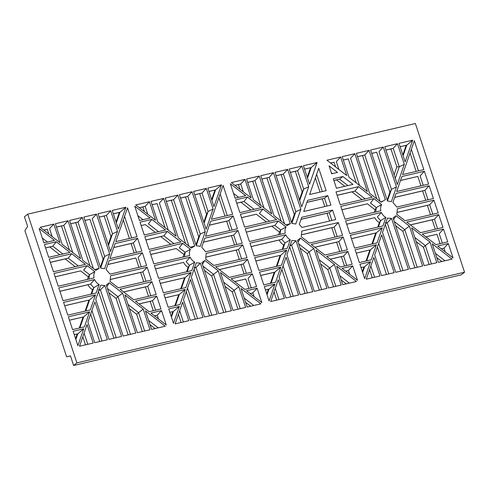 <?xml version="1.0" encoding="UTF-8"?>
<svg xmlns="http://www.w3.org/2000/svg" width="489" height="489" viewBox="0 0 489 489"><rect width="100%" height="100%" fill="white"/><g stroke="black" fill="none" stroke-linecap="round" stroke-linejoin="round"><path stroke-width="0.73" d="M44.328 242.782L43.704 242.299M59.768 254.745L49.731 246.963L45.575 247.935M94.866 271.664C93.815 273.528 93.54 275.607 94.041 277.88L58.246 286.254L54.01 273.449L87.164 265.692L94.866 271.664L89.505 274.635L88.32 276.866L80.612 270.894L55.135 276.853M87.378 279.439L88.656 276.169M91.015 294.164L92.562 289.702C90.514 288.559 89.004 286.902 88.038 284.732L59.915 291.31M85.135 311.114L88.955 300.093L64.695 305.766M79.255 328.064L83.081 317.043L69.481 320.222M75.581 338.669L77.201 333.993L74.261 334.684M85.502 344.849L82.812 336.719M171.174 316.31L172.794 311.64L169.854 312.324M181.095 322.495L178.406 314.366M174.848 305.711L178.674 294.69L165.074 297.868M180.728 288.761L184.549 277.74L160.288 283.412M139.921 220.423L139.298 219.94M155.361 232.385L145.325 224.61L141.168 225.582M186.609 271.811L188.155 267.342C186.107 266.199 184.597 264.543 183.632 262.379L155.508 268.956M182.972 257.086L184.249 253.815L183.913 254.506L176.205 248.534L150.728 254.494M170.808 244.353L160.765 236.572L145.948 240.038M75.214 266.707L65.171 258.932L50.355 262.397M69.438 249.971L61.498 225.967L56.51 227.134M90.025 265.924L75.709 222.642L70.722 223.809M100.379 267.171L103.13 259.237L89.927 219.316L84.939 220.484M108.216 244.567L110.966 236.639L104.139 215.997L99.151 217.159M116.052 221.969L119.359 212.434L113.362 213.84M144.438 211.658L142.88 206.933L139.396 207.752M165.031 227.611L157.091 203.613L152.103 204.775M185.618 243.565L171.303 200.288L166.315 201.456M195.973 244.812L198.723 236.884L185.52 196.963L180.533 198.131M203.809 222.214L206.56 214.28L199.732 193.638L194.744 194.805M211.645 199.61L214.952 190.08L208.956 191.48M224.977 216.107L218.883 197.666M229.763 230.563L226.651 221.162L209.323 225.215M234.543 245.02L231.431 235.619L203.448 242.165M143.729 281.835L140.618 272.434L110.716 279.427M148.509 296.291L145.404 286.89L123.656 291.976M155.068 328.584L150.019 324.672M195.307 319.17L186.248 291.762M248.883 288.394L245.778 278.993L234.689 281.585M244.103 273.938L240.998 264.537L219.249 269.622M239.323 259.482L236.211 250.081L206.309 257.073M209.524 315.845L194.084 269.164M223.736 312.52L211.658 276.004L204.439 270.411M237.947 309.195L232.251 291.957L225.026 286.358M250.747 294.03L250.557 293.449L250.13 293.553M250.661 306.224L245.612 302.312M329.586 221.016L327.025 213.265L301.01 219.347M324.806 206.554L322.245 198.809L306.89 202.397M320.026 192.098L315.356 177.984M344.788 186.309L336.511 179.897L333.901 180.508M420.95 185.851L417.838 176.45L400.509 180.502M425.73 200.307L422.618 190.906L394.635 197.452M372.282 277.783L369.592 269.653M381.646 204.591C380.595 206.462 380.32 208.534 380.821 210.814L345.026 219.182L340.79 206.376L373.944 198.626L381.646 204.591L376.286 207.562L375.1 209.793L367.392 203.821L341.915 209.781M374.158 212.373L375.436 209.103M371.915 244.048L375.735 233.027L351.475 238.699M362.361 271.597L363.981 266.927L361.041 267.611M416.163 171.394L410.069 152.953M441.934 249.317L441.744 248.736L441.316 248.84M440.069 243.681L436.964 234.28L425.876 236.872M435.289 229.225L432.184 219.824L410.436 224.909M266.401 221.994L256.358 214.219L241.542 217.684M334.916 237.122L331.805 227.721L301.902 234.714M346.34 271.67L346.151 271.095L345.723 271.193M290.9 296.811L281.841 269.408M333.541 286.841L327.844 269.604L320.619 264.005M319.329 290.166L307.251 253.65L300.032 248.051M346.255 283.871L341.206 279.959M386.493 274.457L377.435 247.049M400.711 271.132L385.271 224.451M441.848 261.511L436.799 257.599M429.134 264.482L423.437 247.245L416.212 241.645M402.832 154.897L406.139 145.367L400.143 146.767M356.218 182.898L348.278 158.901L343.29 160.062M335.625 166.945L334.066 162.22L330.582 163.039M307.239 177.256L310.546 167.721L304.549 169.127M299.402 199.854L302.153 191.926L295.325 171.284L290.338 172.446M240.032 189.304L238.473 184.579L234.989 185.392M235.515 198.069L234.891 197.587M250.955 210.032L240.918 202.25L236.762 203.222M278.565 234.726L279.842 231.456L279.506 232.153L271.798 226.181L246.322 232.141M276.322 266.401L280.142 255.38L255.881 261.053M270.441 283.351L274.268 272.33L260.668 275.509M266.768 293.956L268.388 289.28L265.448 289.971M276.688 300.136L273.999 292.006M48.845 234.017L47.286 229.292L43.802 230.105M138.949 267.379L135.838 257.978L107.855 264.525M129.383 238.461L123.289 220.026M134.169 252.923L131.058 243.522L113.729 247.575M155.154 316.383L154.964 315.808L154.536 315.906M153.289 310.753L150.184 301.352L139.096 303.944M99.713 341.524L90.654 314.121M113.931 338.205L98.491 291.517M128.142 334.879L116.064 298.363L108.845 292.764M142.354 331.554L136.657 314.317L129.432 308.718M395.271 178.326L399.281 166.761L396.86 166.896L394.11 174.824M396.86 166.896L390.919 148.925L385.931 150.092M430.509 214.769L427.398 205.368L397.496 212.36M361.994 199.64L351.952 191.859L337.135 195.325M387.16 200.099L389.91 192.171L376.707 152.25L371.719 153.418M414.923 267.807L402.844 231.291L395.625 225.698M376.805 198.852L362.49 155.575L357.502 156.743M291.566 222.458L294.317 214.524L281.114 174.604L276.126 175.771M260.625 205.258L252.685 181.254L247.697 182.421M305.118 293.492L289.677 246.804M281.212 221.211L266.896 177.929L261.908 179.096M339.696 251.578L336.591 242.177L314.843 247.263M344.476 266.04L341.371 256.639L330.283 259.231M66.626 356.811L24.902 230.643L27.628 226.395L24.45 216.78L27.726 214.176L76.901 362.881L73.631 365.485L70.447 355.864L66.626 356.811L70.465 355.919M377.795 227.098L379.342 222.629C377.294 221.486 375.784 219.83 374.819 217.666L346.695 224.243M366.035 260.998L369.861 249.977L356.261 253.155M282.202 249.451L283.748 244.989C281.701 243.846 280.191 242.189 279.225 240.02L251.101 246.597M396.836 207.067L392.899 202.446L396.017 193.461L429.171 185.71L433.407 198.516L396.836 207.067M396.689 191.523L401.897 176.511L424.391 171.254L428.621 184.06L396.689 191.523M366.285 279.182L373.828 257.446L379.959 275.985L366.285 279.182M358.504 186.657L372.178 197.256L340.24 204.726L336.01 191.92L358.504 186.657L355.02 191.089L337.117 195.276M385.894 217.428L382.96 225.887L349.806 233.638L345.57 220.839L381.371 212.464C382.337 214.634 383.841 216.285 385.894 217.428L380.601 220.618L377.337 217.018L381.371 212.464M382.288 227.825L377.08 242.837L354.586 248.1L350.35 235.295L382.288 227.825L376.371 232.825L351.463 238.65M359.366 262.556L355.13 249.751L376.408 244.775L371.2 259.787L359.366 262.556M364.678 278.608L359.916 264.207L370.528 261.725L364.678 278.608M414.299 140.746L423.841 169.597L402.569 174.573L414.299 140.746M448.297 243.54L453.052 257.929L437.679 246.022L448.297 243.54L444.018 248.155L441.267 248.797M435.919 244.653L422.239 234.054L443.511 229.078L447.747 241.884L435.919 244.653M406.799 222.092L438.731 214.622L442.967 227.428L420.473 232.691L406.799 222.092M438.187 212.972L405.033 220.722L396.848 214.384L397.38 208.717L433.951 200.166L438.187 212.972M276.585 219.616L244.647 227.085L240.417 214.28L262.911 209.017L276.585 219.616M301.255 236.737L301.786 231.077L338.357 222.526L342.593 235.325L309.439 243.082L301.255 236.737M343.137 236.982L347.373 249.787L324.879 255.044L311.206 244.451L343.137 236.982L338.859 241.597L314.788 247.226M347.917 251.438L352.153 264.243L340.326 267.012L326.646 256.413L347.917 251.438L343.639 256.053L330.228 259.188M352.703 265.894L357.459 280.289L342.086 268.375L352.703 265.894L348.425 270.509L345.674 271.151M279.091 277.336L286.071 257.202L298.577 295.02L285.912 297.978L279.091 277.336M312.789 291.695L300.13 294.653L286.927 254.738L291.878 240.466L295.949 240.771L312.789 291.695M300.423 238.088L313.804 248.449L327.007 288.369L314.341 291.334L297.477 240.331L300.423 238.088L298.039 242.037M316.047 250.191L334.39 264.402L341.218 285.044L328.553 288.009L316.047 250.191M356.438 281.487L342.771 284.684L336.64 266.144L356.438 281.487M381.664 234.848L394.171 272.66L381.506 275.625L374.684 254.983L381.664 234.848M387.471 218.106L391.542 218.418L408.382 269.335L395.723 272.3L382.52 232.379L387.471 218.106M452.032 259.127L438.364 262.324L432.233 243.785L452.032 259.127M424.146 265.649L411.64 227.831L429.984 242.043L436.811 262.691L424.146 265.649M396.017 215.728L409.397 226.095L422.6 266.016L409.935 268.974L393.07 217.972L396.017 215.728L393.633 219.677M412.692 140.166L405.149 161.902L399.018 143.363L412.692 140.166L406.775 145.166L400.13 146.718M397.312 184.506L384.806 146.688L397.471 143.723L404.293 164.371L397.312 184.506M370.595 150.013L383.254 147.048L396.457 186.969L391.365 201.651L387.459 201.01L370.595 150.013M348.993 177.305L342.166 156.657L354.831 153.699L367.337 191.517L348.993 177.305M346.744 175.563L326.945 160.221L340.613 157.024L346.744 175.563M303.424 165.722L317.098 162.519L309.555 184.261L303.424 165.722M308.7 186.725L301.719 206.859L289.213 169.041L301.878 166.083L308.7 186.725L303.687 189.115L302.153 191.926M300.863 209.329L295.772 224.011L291.866 223.369L275.001 172.366L287.66 169.408L300.863 209.329L295.851 211.719L283.382 174.023L276.108 175.722M286.988 225.686L273.987 215.612L260.784 175.692L273.449 172.733L290.289 223.65L286.988 225.686M253.4 199.659L246.572 179.017L259.237 176.052L271.743 213.87L253.4 199.659M245.02 179.377L251.15 197.917L231.352 182.574L245.02 179.377L240.741 183.992L234.934 185.349M230.325 183.772L245.704 195.686L235.087 198.167L230.325 183.772M247.465 197.055L261.144 207.648L239.867 212.623L235.631 199.818L247.465 197.055L243.987 201.48L236.743 203.173M249.433 241.542L245.197 228.736L278.351 220.979L286.053 226.951C285.001 228.821 284.726 230.894 285.228 233.167L249.433 241.542M254.213 255.998L249.977 243.192L285.778 234.818C286.743 236.988 288.247 238.644 290.301 239.787L287.367 248.241L254.213 255.998M281.487 265.197L258.993 270.454L254.757 257.648L286.695 250.179L281.487 265.197M275.607 282.147L263.773 284.91L259.537 272.104L280.814 267.128L275.607 282.147M264.323 286.566L274.934 284.085L269.084 300.961L264.323 286.566M284.366 298.345L270.692 301.542L278.235 279.8L284.366 298.345M40.165 227.287L53.833 224.09L59.964 242.63L40.165 227.287M127.519 207.819L137.061 236.67L115.789 241.645L127.519 207.819M137.605 238.32L141.841 251.126L109.909 258.595L115.117 243.583L137.605 238.32L133.326 242.935L113.754 247.513M146.627 265.582L110.056 274.133L106.119 269.518L109.236 260.533L142.391 252.776L146.627 265.582M156.731 296.151L160.967 308.956L149.139 311.725L135.459 301.126L156.731 296.151L152.452 300.766L139.041 303.901M161.517 310.607L166.272 325.002L150.899 313.088L161.517 310.607L157.238 315.222L154.487 315.863M165.251 326.2L151.584 329.397L145.453 310.857L165.251 326.2M150.031 329.757L137.366 332.722L124.86 294.904L143.204 309.115L150.031 329.757M147.171 267.238L151.407 280.038L118.252 287.795L110.068 281.45L110.6 275.79L147.171 267.238L142.892 271.847L110.728 279.372M151.951 281.695L156.187 294.5L133.693 299.757L120.019 289.164L151.951 281.695L147.672 286.309L123.601 291.939M135.82 333.082L123.155 336.047L106.29 285.044L109.236 282.801L122.617 293.162L135.82 333.082M104.762 285.484L121.602 336.408L108.943 339.366L95.74 299.451L100.691 285.179L104.762 285.484L100.416 289.898L98.546 289.745M107.391 339.733L94.725 342.691L87.904 322.049L94.884 301.915L107.391 339.733M93.179 343.058L79.505 346.255L87.048 324.513L93.179 343.058M83.747 328.797L77.898 345.674L73.136 331.279L83.747 328.797L77.83 333.791L74.242 334.629M72.586 329.623L68.35 316.817L89.628 311.841L84.42 326.86L72.586 329.623M58.79 287.905L94.591 279.531C95.557 281.701 97.06 283.357 99.114 284.5L96.18 292.954L63.026 300.711L58.79 287.905M67.806 315.167L63.57 302.361L95.508 294.891L90.3 309.91L67.806 315.167M39.138 228.485L54.517 240.399L43.9 242.88L39.138 228.485M44.444 244.531L56.278 241.768L69.958 252.361L48.68 257.336L44.444 244.531M125.911 207.232L118.369 228.974L112.238 210.435L125.911 207.232L119.988 212.232L113.35 213.785M110.691 210.796L117.513 231.438L110.532 251.572L98.026 213.754L110.691 210.796L106.406 215.411L99.133 217.11M100.679 268.082L83.815 217.079L96.474 214.121L109.677 254.042L104.585 268.724L100.679 268.082M55.385 223.73L68.05 220.765L80.557 258.583L62.213 244.372L55.385 223.73M99.102 268.363L95.801 270.399L82.8 260.325L69.597 220.405L82.262 217.446L99.102 268.363L94.75 269.586M49.23 258.993L71.724 253.73L85.398 264.329L53.46 271.792L49.23 258.993M149.426 201.737L155.557 220.276L135.759 204.934L149.426 201.737L145.147 206.352L139.341 207.709M165.551 230.007L144.273 234.983L140.037 222.177L151.871 219.408L165.551 230.007M150.111 218.039L139.493 220.527L134.732 206.126L150.111 218.039M221.505 184.879L213.962 206.615L207.831 188.076L221.505 184.879L215.588 189.879L208.944 191.431M206.285 188.436L213.106 209.084L206.126 229.219L193.62 191.401L206.285 188.436L202 193.051L194.726 194.756M192.067 191.761L205.27 231.682L200.178 246.364L196.272 245.722L179.408 194.726L192.067 191.761L187.788 196.376L180.514 198.082M176.15 236.23L157.806 222.018L150.979 201.37L163.644 198.412L176.15 236.23M167.317 231.37L180.991 241.969L149.053 249.439L144.823 236.633L167.317 231.37L163.833 235.802L145.93 239.989M188.772 320.698L175.099 323.895L182.642 302.159L188.772 320.698M173.491 323.321L168.729 308.92L179.341 306.438L173.491 323.321M168.179 307.269L163.943 294.464L185.221 289.488L180.013 304.5L168.179 307.269M163.399 292.813L159.163 280.008L191.101 272.538L185.893 287.55L163.399 292.813M189.634 255.527L153.839 263.895L149.603 251.089L182.758 243.339L190.459 249.304C189.408 251.175 189.133 253.247 189.634 255.527M158.619 278.351L154.383 265.551L190.184 257.177C191.15 259.347 192.654 260.998 194.708 262.141L191.774 270.6L158.619 278.351M223.112 185.459L232.654 214.31L211.382 219.286L223.112 185.459M233.198 215.967L237.434 228.766L205.502 236.236L210.71 221.224L233.198 215.967L228.919 220.582L209.347 225.16M237.984 230.423L242.22 243.229L205.649 251.78L201.712 247.159L204.83 238.174L237.984 230.423L233.705 235.038L203.467 242.11M242.764 244.879L247 257.685L213.846 265.435L205.661 259.097L206.193 253.43L242.764 244.879L238.485 249.494L206.321 257.018M247.544 259.335L251.78 272.141L229.286 277.404L215.612 266.805L247.544 259.335L243.265 263.95L219.194 269.58M246.493 290.735L257.11 288.253L261.866 302.642L246.493 290.735M244.732 289.366L231.052 278.767L252.324 273.791L256.56 286.597L244.732 289.366M260.845 303.84L247.177 307.037L241.046 288.498L260.845 303.84M245.625 307.404L232.96 310.362L220.453 272.544L238.797 286.756L245.625 307.404M231.413 310.729L218.748 313.687L201.884 262.685L204.83 260.441L218.21 270.808L231.413 310.729M204.536 317.013L191.333 277.092L196.285 262.819L200.356 263.131L217.195 314.048L204.536 317.013M190.319 320.338L183.497 299.696L190.478 279.561L202.984 317.373L190.319 320.338M177.855 195.087L194.695 246.01L191.395 248.039L178.393 237.966L165.19 198.051L177.855 195.087L173.577 199.701L166.303 201.401M369.042 150.374L356.377 153.338L369.58 193.253L381.182 202.244L385.338 199.64L369.042 150.374L364.763 154.989L357.49 156.688M27.726 214.176L415.369 123.515L464.55 272.22L461.274 274.824L73.631 365.485M76.901 362.881L464.55 272.22M330.931 205.123L303.742 211.48L307.605 200.343L327.789 195.624L330.931 205.123M301.994 227.464L299.292 224.304L301.725 217.293L332.569 210.081L335.711 219.579L301.994 227.464M318.736 168.247L326.151 190.667L309.616 194.53L318.736 168.247M337.557 172.421L331.683 173.797L329.048 165.826L337.557 172.421M353.003 184.39L336.463 188.253L333.321 178.754L342.856 176.523L353.003 184.39M306.909 202.342L324.513 198.222L327.092 206.022M327.789 195.624L324.513 198.222L322.245 198.809M301.035 219.292L329.299 212.678L331.878 220.478M332.569 210.081L329.299 212.678L327.025 213.265M316.621 174.347L322.312 191.566M331.334 172.733L332.465 173.613M333.889 180.453L339.58 179.127L347.905 185.576M342.856 176.523L339.58 179.127L336.511 179.897M241.627 258.993L238.485 249.494L236.211 250.081M246.407 273.455L243.265 263.95L240.998 264.537M257.11 288.253L252.831 292.868L250.081 293.51M254.06 296.597L252.831 292.868L250.557 293.449M251.187 287.911L248.045 278.406L252.324 273.791M245.778 278.993L234.634 281.548M253.785 305.497L244.213 298.082M240.252 308.712L234.164 290.295L238.797 286.756M232.251 291.957L234.164 290.295L223.626 282.129M202.446 264.39L204.83 260.441M218.21 270.808L213.571 274.341L203.039 266.175M226.04 312.037L213.571 274.341L211.658 276.004M211.829 315.362L196.01 267.544L200.356 263.131M194.439 268.131L196.01 267.544L194.139 267.391M197.599 318.632L187.507 288.125M184.512 256.774L185.099 252.275L190.459 249.304M184.249 253.815L185.099 252.275L179.274 247.764L182.758 243.339M176.205 248.534L150.71 254.445M187.195 271.725L189.414 265.331L194.708 262.141M188.155 267.342L189.414 265.331L186.15 261.731L190.184 257.177M183.632 262.379L155.496 268.901M227.269 215.57L220.142 194.029M232.061 230.081L228.919 220.582L226.651 221.162M236.847 244.537L233.705 235.038L231.431 235.619M175.441 305.625L179.304 294.488L185.221 289.488M178.674 294.69L165.056 297.819M181.321 288.675L185.184 277.538L191.101 272.538M184.549 277.74L160.276 283.363M171.443 317.141L173.424 311.438L179.341 306.438M172.794 311.64L169.836 312.275M183.381 321.958L179.671 310.729M211.92 200.441L215.588 189.879L214.952 190.08M213.106 209.084L208.094 211.474L202 193.051L199.732 193.638M204.084 223.039L208.094 211.474L206.56 214.28M205.27 231.682L200.258 234.072L187.788 196.376L185.52 196.963M196.242 245.643L200.258 234.072L198.723 236.884M188.931 246.132L173.577 199.701L171.303 200.288M190.349 247.226L194.695 246.01M168.344 230.178L159.359 203.027L163.644 198.412M157.091 203.613L152.085 204.726M173.98 243.663L163.833 235.802L160.765 236.572M158.54 231.7L148.393 223.84L151.871 219.408M145.325 224.61L141.15 225.533M143.045 219.695L137.898 215.71M147.751 214.225L145.147 206.352L142.88 206.933M116.327 222.795L119.988 212.232L119.359 212.434M117.513 231.438L112.501 233.828L106.406 215.411L104.139 215.997M108.491 245.399L112.501 233.828L110.966 236.639M100.648 267.996L104.664 256.432L109.677 254.042M103.13 259.237L104.664 256.432L92.195 218.736L96.474 214.121M89.927 219.316L84.921 220.435M68.05 220.765L63.766 225.38L56.492 227.085M72.751 252.538L63.766 225.38L61.498 225.967M82.262 217.446L77.983 222.061L70.709 223.76M93.338 268.492L77.983 222.061L75.709 222.642M71.724 253.73L68.24 258.155L50.336 262.342M78.387 266.022L68.24 258.155L65.171 258.932M79.848 327.978L83.711 316.841L89.628 311.841M83.081 317.043L69.462 320.173M88.919 279.133L89.505 274.635L83.68 270.124L87.164 265.692M80.612 270.894L55.116 276.805M94.591 279.531L90.557 284.091L59.902 291.261M91.602 294.078L93.821 287.691L99.114 284.5M92.562 289.702L93.821 287.691L90.557 284.091L88.038 284.732M85.728 311.028L89.591 299.891L95.508 294.891M88.955 300.093L64.682 305.717M47.451 242.049L42.305 238.064M56.278 241.768L52.8 246.193L45.556 247.886M62.947 254.054L52.8 246.193L49.731 246.963M75.85 339.494L77.83 333.791L77.201 333.993M87.788 344.317L84.071 333.082M102.005 340.992L91.914 310.484M116.235 337.716L100.416 289.898L98.845 290.484M158.191 327.85L148.619 320.436M144.658 331.071L138.57 312.648L143.204 309.115M136.657 314.317L138.57 312.648L128.032 304.482M146.034 281.352L142.892 271.847L140.618 272.434M150.814 295.808L147.672 286.309L145.404 286.89M109.236 282.801L106.853 286.75M130.447 334.39L117.977 296.695L122.617 293.162M116.064 298.363L117.977 296.695L107.446 288.534M158.467 318.95L157.238 315.222L154.964 315.808M155.594 310.264L152.452 300.766L150.184 301.352M141.254 266.896L138.112 257.391L142.391 252.776M135.838 257.978L107.873 264.463M131.675 237.929L124.548 216.389M136.468 252.434L133.326 242.935L131.058 243.522M52.158 236.584L49.554 228.705L53.833 224.09M47.286 229.292L43.747 230.062M238.638 197.336L233.491 193.351M254.133 209.341L243.987 201.48L240.918 202.25M279.842 231.456L280.692 229.922L280.105 234.42M271.798 226.181L274.867 225.411L280.692 229.922L286.053 226.951M246.303 232.092L274.867 225.411L278.351 220.979M285.778 234.818L281.743 239.378L251.089 246.548M279.225 240.02L281.743 239.378L285.008 242.978L283.748 244.989M290.301 239.787L285.008 242.978L282.789 249.366M276.915 266.316L280.778 255.179L286.695 250.179M280.142 255.38L255.869 261.004M274.268 272.33L274.897 272.128L271.034 283.265M260.649 275.46L274.897 272.128L280.814 267.128M274.934 284.085L269.017 289.078L265.429 289.922M267.037 294.781L269.017 289.078L268.388 289.28M278.974 299.604L275.264 288.369M307.514 178.082L311.181 167.519L317.098 162.519M310.546 167.721L304.537 169.072M295.325 171.284L297.599 170.698L303.687 189.115L299.678 200.686M290.319 172.397L297.599 170.698L301.878 166.083M287.66 169.408L283.382 174.023L281.114 174.604M291.835 223.284L295.851 211.719L294.317 214.524M273.449 172.733L269.17 177.348L261.896 179.047M285.943 224.873L290.289 223.65M284.525 223.779L269.17 177.348L266.896 177.929M259.237 176.052L254.958 180.667L247.678 182.373M263.938 207.825L254.958 180.667L252.685 181.254M243.345 191.871L240.741 183.992L238.473 184.579M283.1 265.772L293.192 296.279M289.732 245.032L291.603 245.185L290.032 245.771M295.949 240.771L291.603 245.185L307.422 293.003M334.39 264.402L329.757 267.935L319.219 259.769M335.845 286.358L329.757 267.935L327.844 269.604M321.634 289.677L309.164 251.982L313.804 248.449M307.251 253.65L309.164 251.982L298.632 243.822M339.806 275.723L349.378 283.137M388.786 273.919L378.694 243.412M391.542 218.418L387.202 222.831L385.326 222.678M403.015 270.649L387.202 222.831L385.625 223.418M444.972 260.784L435.399 253.369M429.984 242.043L425.351 245.582L414.813 237.416M431.439 263.999L425.351 245.582L423.437 247.245M394.226 221.462L404.758 229.628L402.844 231.291M417.227 267.324L404.758 229.628L409.397 226.095M397.471 143.723L393.193 148.338L385.913 150.044M390.919 148.925L393.193 148.338L399.281 166.761L404.293 164.371M403.107 155.728L406.775 145.166L406.139 145.367M389.91 192.171L391.444 189.359L387.429 200.93M371.701 153.369L376.707 152.25M383.254 147.048L378.975 151.663L391.444 189.359L396.457 186.969M359.531 185.465L350.552 158.314L354.831 153.699M348.278 158.901L343.272 160.013M380.118 201.419L364.763 154.989L362.49 155.575M338.938 169.512L336.334 161.639L340.613 157.024M334.066 162.22L330.527 162.996M331.805 227.721L334.079 227.141L337.221 236.639M301.915 234.659L334.079 227.141L338.357 222.526M342 251.095L338.859 241.597L336.591 242.177M346.78 265.551L343.639 256.053L341.371 256.639M349.653 274.237L348.425 270.509L346.151 271.095M269.573 221.309L259.427 213.442L262.911 209.017M256.358 214.219L241.523 217.629M438.731 214.622L434.452 219.237L410.381 224.867M437.594 228.742L434.452 219.237L432.184 219.824M433.951 200.166L429.672 204.781L397.508 212.305M432.814 214.28L429.672 204.781L427.398 205.368M442.374 243.198L439.232 233.693L443.511 229.078M436.964 234.28L425.821 236.835M445.247 251.884L444.018 248.155L441.744 248.736M418.456 170.857L411.328 149.316M375.699 212.061L376.286 207.562L370.46 203.051L373.944 198.626M367.392 203.821L341.897 209.732M366.628 260.912L370.491 249.775L376.408 244.775M369.861 249.977L356.243 253.106M378.382 227.012L380.601 220.618L379.342 222.629M374.819 217.666L346.683 224.188M372.508 243.962L376.371 232.825L375.735 233.027M362.63 272.428L364.611 266.725L370.528 261.725M363.981 266.927L361.023 267.562M365.167 198.95L355.02 191.089L351.952 191.859M374.568 277.245L370.858 266.016M423.248 185.368L420.106 175.869L424.391 171.254M417.838 176.45L400.534 180.447M429.171 185.71L424.892 190.325L394.654 197.397M428.034 199.824L424.892 190.325L422.618 190.906M381.072 202.159L382.294 201.187"/></g></svg>
